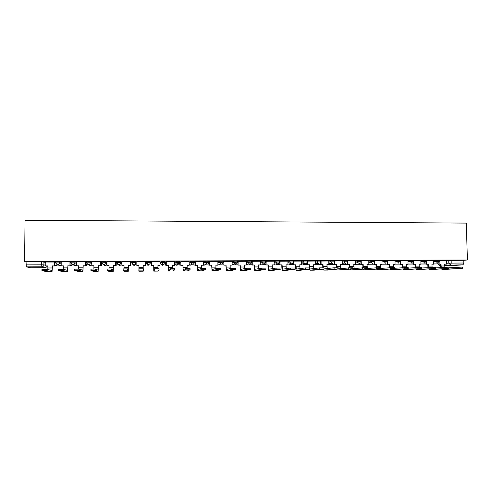 <?xml version="1.0" encoding="UTF-8"?>
<svg xmlns="http://www.w3.org/2000/svg" width="492" height="492" viewBox="0 0 492 492"><rect width="100%" height="100%" fill="white"/><g stroke="black" fill="none" stroke-linecap="round" stroke-linejoin="round"><path stroke-width="0.74" d="M61.217 262.408L59.501 261.824L55.528 261.836L55.516 262.876L59.495 262.882L61.205 263.441M76.567 262.457L74.938 261.769L70.989 261.781L70.983 262.82L74.932 262.82L76.561 263.484M91.801 262.568L90.251 261.713L86.463 261.695L86.334 262.765M106.776 262.716L105.46 261.658L103.412 261.59L101.573 261.676L101.567 262.71M120.552 261.609L116.69 261.621L116.69 262.654L120.546 262.648L121.296 263.657L121.296 262.654L120.552 261.609L120.546 262.648C120.429 263.792 119.784 264.425 118.615 264.542L116.825 262.814M135.534 261.553L131.702 261.566L131.702 262.605L135.534 262.587L135.712 263.595L135.534 261.553L135.534 262.587C135.417 263.73 134.777 264.364 133.615 264.481L131.702 262.605M150.404 262.531L150.404 261.498L146.598 261.516L146.598 262.55L150.404 262.531C150.288 263.669 149.654 264.296 148.504 264.419L146.598 262.55L146.37 263.552L147.877 265.323L150.029 263.65M165.164 262.47L165.164 261.449L161.388 261.461L161.388 262.488L165.164 262.476C165.054 263.607 164.426 264.235 163.282 264.352L161.388 262.488L160.613 263.491L162.096 265.256L164.119 264.155M176.068 261.412L174.752 262.451L174.758 263.435L176.075 262.433L177.956 264.29C179.088 264.173 179.715 263.552 179.82 262.421L179.82 261.393L178.049 261.326L176.068 261.412L176.075 262.433L179.82 262.421L179.832 265.059L180.835 265.053M194.371 262.353L194.365 261.344L190.644 261.357L190.65 262.377L194.371 262.365C194.266 263.491 193.645 264.112 192.52 264.229L190.65 262.377L189.174 263.177M208.817 262.298L208.811 261.295L205.115 261.307L205.121 262.322L208.817 262.31C208.713 263.429 208.098 264.05 206.978 264.167L205.121 262.322L203.59 262.968M223.153 262.236L223.147 261.24L219.481 261.258L219.487 262.267L223.153 262.254C223.054 263.374 222.445 263.989 221.332 264.106L219.487 262.267L217.901 262.814M237.39 262.181L237.384 261.19L235.816 261.123L233.743 261.203L233.854 262.224M251.523 262.125L251.517 261.141L247.9 261.154L247.913 262.162L251.523 262.15C251.43 263.257 250.834 263.866 249.739 263.983L249.204 263.903L247.913 262.162L246.215 262.593M265.557 262.07L265.551 261.092L261.959 261.104L261.972 262.107L265.557 262.095C265.465 263.202 264.874 263.81 263.786 263.921L263.202 263.829L261.972 262.107L260.219 262.5M279.493 262.015L279.481 261.043L275.92 261.055L275.932 262.052L279.493 262.039C279.401 263.14 278.816 263.749 277.734 263.866L277.088 263.743L275.932 262.052L274.13 262.421M293.33 261.959L293.312 260.994L289.776 261.006L289.788 262.002L293.33 261.99C293.238 263.085 292.654 263.694 291.584 263.804L290.864 263.65L289.788 262.002L287.937 262.341M307.063 261.904L307.051 260.945L303.539 260.957L303.552 261.947L307.063 261.935C306.977 263.029 306.399 263.632 305.335 263.749L304.523 263.546L303.552 261.947L301.651 262.273M320.704 261.849L320.692 260.895L317.205 260.908L317.217 261.898L320.704 261.885M334.252 261.793L334.234 260.846L330.772 260.858L330.79 261.842L334.252 261.83M347.703 261.738L347.684 260.797L344.246 260.809L344.265 261.793L347.703 261.781M361.06 261.689L361.042 260.754L357.623 260.766L357.641 261.744L361.06 261.732M374.32 261.633L374.301 260.705L373.207 260.637L370.913 260.717L370.931 261.695L374.326 261.676M387.499 261.584L387.481 260.655L384.104 260.668L384.129 261.639L387.493 261.775M400.593 261.535L400.574 260.612L397.21 260.625L397.235 261.59L400.599 261.578L400.476 262.236M413.6 261.486L413.581 260.563L410.223 260.575L410.248 261.541L413.606 261.529L413.28 262.556L411.952 263.288L410.248 261.541L407.966 261.781M426.521 261.43L426.496 260.514L423.151 260.532L423.175 261.492L426.521 261.473L425.998 262.746L424.867 263.232L423.175 261.492L420.844 261.726M439.35 261.381L439.325 260.465L435.986 260.483L436.01 261.443L439.356 261.424L438.655 262.839L437.696 263.183L436.01 261.443L433.643 261.67M116.217 263.054L116.727 263.054M121.296 263.036L121.936 263.029M130.737 262.999L131.868 262.992M135.718 262.98L136.838 262.974M145.294 262.937L146.37 262.937M150.361 262.919L151.315 262.919M160.023 262.882L160.613 262.882M165.127 262.863L165.589 262.863M176.118 262.82L179.758 262.808M190.693 262.765L193.83 262.753M205.164 262.703L207.802 262.697M219.53 262.648L221.677 262.642M233.792 262.593L235.453 262.587M247.956 262.537L249.137 262.531M262.015 262.482L262.728 262.482M30.688 267.74L45.67 267.666L30.688 267.74L26.316 266.873L26.045 261.861L41.672 261.805L45.75 262.396M24.6 261.516L25.043 220.25L466.305 223.104L467.4 259.985L24.6 261.516L26.045 261.861M446.324 260.668L448.735 260.44L448.809 263.134L463.827 263.005L463.064 264.801L444.663 265.323M451.957 265.655L444.676 265.692L451.957 265.655L463.064 264.801M463.827 263.005L463.747 260.317L467.4 259.985M432.13 267.236L431.908 264.179L433.704 264.173L433.655 260.612L426.502 260.637M419.301 267.279L419.098 264.241L420.912 264.229L420.863 260.662L413.581 260.686M406.398 267.34L406.201 264.296L408.028 264.29L407.979 260.705L400.574 260.735M393.403 267.408L393.219 264.358L395.051 264.352L395.014 260.754L387.481 260.778M380.648 268.343L380.144 264.419L381.989 264.407L381.952 260.797L374.307 260.834M367.444 268.398L366.977 264.475L368.84 264.468L368.803 260.846L361.042 260.889M355.525 260.901L347.684 260.951M340.759 268.497L340.372 264.598L342.26 264.585L342.235 260.945L334.24 261.006M328.767 260.994L320.692 261.067L320.821 264.727L323.029 264.678L323.17 267.789M313.705 268.583L313.392 264.721L315.304 264.708L315.292 261.037L307.205 261.123M300.034 268.62L299.757 264.782L301.682 264.77L301.676 261.086L293.779 261.117L293.613 264.85L295.809 264.801L296.387 269.093L305.335 267.931L309.413 267.919M287.918 261.147L279.819 261.221M272.408 268.669L272.199 264.905L274.155 264.899L274.155 261.184L265.975 261.27M260.207 261.246L251.959 261.32L252.076 265.04L254.241 264.985L254.672 269.333L261.221 268.177L265.495 268.152M246.203 261.301L237.999 261.369M230.225 268.595L230.127 265.096L232.126 265.09L232.138 261.338L223.86 261.424M217.888 261.406L209.617 261.473M203.577 261.461L195.275 261.523M189.168 261.516L180.822 261.578M174.648 261.578L166.271 261.627M166.271 262.31L165.589 262.365M151.634 261.627L151.616 265.495L151.61 261.627L160.072 261.596L160.029 265.416L157.957 265.465M145.294 261.707L136.801 261.676M130.472 261.756L121.893 261.732L121.93 265.588L124.039 265.575L124.027 268.853M116.217 262.55L115.546 262.5M115.546 261.812L106.924 261.824M100.516 261.867L91.801 261.867M85.374 261.922L76.567 261.916M70.116 261.978L61.168 261.947L61.186 265.865L63.363 265.852L63.29 269.284M41.912 269.352L46.678 269.327L46.666 270.649L52.023 271.725L52.539 265.944L54.717 265.938L54.821 262.033L45.756 262.021M131.831 261.99L131.702 261.566M146.37 263.552L146.598 261.516M160.613 263.491L160.613 262.5L161.388 261.461M189.168 262.187L190.644 261.357M203.583 261.978L205.115 261.307M217.888 261.824L219.481 261.258M232.101 261.701L233.743 261.203M246.203 261.603L247.9 261.154M260.207 261.51L261.959 261.104M274.118 261.43L275.92 261.055M287.925 261.357L289.776 261.006M301.633 261.289L303.539 260.957M315.249 261.221L317.205 260.908M328.767 261.16L330.772 260.858M342.192 261.098L344.246 260.809M355.525 261.043L357.623 260.766M368.766 260.988L370.913 260.717M381.915 260.932L384.104 260.668M394.971 260.877L397.21 260.625M407.942 260.822L410.223 260.575M420.82 260.772L423.151 260.532M433.618 260.717L435.986 260.483M444.873 267.205L444.633 264.124L446.416 264.118L446.361 260.569L439.331 260.594M463.747 260.317L448.735 260.44M373.225 261.529L370.931 261.535M279.825 261.879L279.493 261.879M265.981 261.928L265.557 261.935M252.045 261.984L251.523 261.984M238.005 262.039L237.39 262.039M223.86 262.088L223.153 262.095M209.623 262.144L208.811 262.144M195.275 262.199L194.371 262.199M180.828 262.254L179.82 262.254M101.561 262.55L100.516 262.556M86.457 262.605L85.368 262.611M71.106 262.666L70.11 262.666M55.633 262.722L54.741 262.728M449.03 267.783L462.431 267.094L462.468 268.251M445.734 269.382L462.468 268.281L442.142 269.407L441.293 268.896M439.128 262.298L439.178 264.149L438.686 264.192L440.967 264.142L441.293 267.47M439.178 264.149L440.967 264.142M433.704 263.964L438.679 263.915M433.698 263.927L438.679 263.903M444.633 264.161L446.416 264.118M440.715 267.513L440.475 264.179M435.506 267.894L449.012 267.168L449.042 268.325M432.972 269.456L449.042 268.361L429.35 269.481L428.514 268.94M426.367 262.211L426.416 264.204L425.949 264.247L428.224 264.198L428.514 267.494M426.416 264.204L428.224 264.198M420.906 264.019L425.943 263.995M420.906 263.983L425.937 263.958M431.908 264.222L433.704 264.173M427.966 267.537L427.751 264.241M421.89 267.999L435.494 267.242L435.525 268.404M420.119 269.536L435.525 268.441L416.466 269.555L415.648 268.983M413.514 262.082L413.569 264.265L413.12 264.309L415.389 264.259L415.654 267.519M413.569 264.265L415.389 264.259M408.022 264.081L413.114 264.056M408.022 264.038L413.114 264.019M419.098 264.278L420.912 264.229M415.131 267.562L414.934 264.296M413.12 264.309L413.077 262.574M408.175 268.115L421.872 267.316L421.902 268.478M407.179 269.61L421.902 268.521L403.502 269.634L402.696 269.026M400.574 261.842L400.636 264.321L400.205 264.364L402.462 264.315L402.702 267.537M400.636 264.321L402.462 264.315M395.045 264.136L400.199 264.112M395.045 264.099L400.199 264.075M406.201 264.339L408.028 264.29M402.21 267.574L402.032 264.358M400.205 264.364L400.156 262.267M390.414 268.564L408.157 267.39L408.188 268.558M394.147 269.69L408.188 268.595L390.439 269.714L389.652 269.062M387.548 261.621L387.61 264.382L387.204 264.425L389.455 264.376L389.664 267.543M387.61 264.382L389.455 264.376M381.989 264.198L387.198 264.173M381.983 264.155L387.192 264.13M393.219 264.395L395.051 264.352M389.203 267.587L389.043 264.413M387.204 264.425L387.142 261.818M377.266 268.638L394.35 267.464M381.023 269.77L394.375 268.675L377.29 269.788L376.521 269.099M374.418 260.828L374.498 264.444L374.111 264.481L376.355 264.432L376.54 267.55M374.498 264.444L376.355 264.432M368.834 264.253L374.104 264.229M368.834 264.216L374.104 264.192M380.144 264.456L381.989 264.407M376.103 267.593L375.962 264.475M374.111 264.481L374.049 261.621M364.025 268.712L380.451 267.537M367.813 269.844L380.476 268.755L364.049 269.868L363.299 269.124M361.22 260.877L361.294 264.499L360.925 264.542L363.164 264.493L363.33 267.587M361.294 264.499L363.164 264.493M355.587 264.315L360.919 264.29M355.667 263.958L355.673 264.272L360.919 264.247M366.977 264.518L368.84 264.468M362.918 267.605L362.788 264.536M360.925 264.542L360.864 261.676M350.648 268.786L366.454 267.611M354.511 269.923L366.478 268.835L350.716 269.948L349.984 269.149M347.93 260.92L347.998 264.561L347.647 264.604L349.88 264.555L350.033 267.642M347.998 264.561L349.88 264.555M355.525 260.895L355.593 264.53L353.717 264.536L354.148 268.447M342.69 263.989L342.371 264.37L347.641 264.352M342.371 264.37L342.352 263.337M342.696 264.333L347.641 264.309M353.717 264.579L355.593 264.53M349.646 267.654L349.523 264.598M347.647 264.604L347.592 261.732M337.223 268.866L352.352 267.691M341.116 270.003L352.37 268.915L337.284 270.028L336.583 269.161M334.542 260.969L334.609 264.622L334.277 264.665L336.503 264.616L336.645 267.709M334.609 264.622L336.503 264.616M329.628 264.026L329.326 264.432L334.277 264.407M329.326 264.432L329.308 263.552M329.634 264.388L334.277 264.37M340.372 264.635L342.26 264.585M336.282 267.709L336.171 264.659M334.277 264.665L334.228 261.793M323.705 268.94L334.099 267.777L338.145 267.765M327.623 270.083L338.164 268.995L323.767 270.108L323.084 269.161M321.067 261.018L321.122 264.684L323.029 264.678M328.767 260.988L328.828 264.647L326.928 264.659L327.278 268.546M316.473 264.05L316.19 264.487L320.815 264.468M316.19 264.487L316.178 263.694M316.479 264.45L320.815 264.432M326.928 264.696L328.828 264.647M322.826 267.783L322.721 264.714M307.488 261.067L307.26 264.788L309.468 264.739L310.095 269.019L319.683 267.863L323.828 267.845M314.037 270.163L323.853 269.081L319.794 269.093L310.095 270.188C309.585 269.936 309.284 268.773 309.21 266.707L309.179 264.776M307.543 264.745L309.468 264.739M303.232 264.075L302.967 264.548L307.26 264.53M302.967 264.548L302.955 263.798M303.238 264.505L307.26 264.487M313.392 264.757L315.304 264.708M307.26 264.788L307.205 261.104M300.36 270.249L309.431 269.161L305.354 269.173L296.387 270.268C295.913 270.016 295.643 268.847 295.569 266.775L295.544 264.844M293.822 261.117L293.872 264.807L295.809 264.801M289.899 264.093L289.653 264.61L293.607 264.591M289.653 264.61L289.647 263.86M289.905 264.567L293.607 264.548M299.757 264.819L301.682 264.77M280.053 261.166L279.862 264.911L282.051 264.862L282.58 269.173L290.79 268.005L294.88 267.999M286.578 270.329L294.899 269.241L290.803 269.253L282.58 270.354C282.15 270.096 281.898 268.927 281.83 266.842L281.805 264.905M280.102 264.868L282.051 264.862M287.918 261.135L287.968 264.831L286.03 264.844L286.27 268.65M276.467 264.099L276.252 264.671L279.862 264.653M276.252 264.671L276.24 263.903M276.473 264.628L279.862 264.61M286.03 264.887L287.968 264.831M279.862 264.911L279.819 261.203M266.19 261.215L266.018 264.973L268.195 264.924L268.675 269.253L276 268.097L280.243 268.072M272.703 270.409L280.262 269.327L276.147 269.339L268.675 270.434C268.281 270.176 268.06 269.001 267.999 266.91L267.974 264.967M266.233 264.936L268.195 264.924M262.949 264.099L262.753 264.727L266.012 264.714M262.753 264.727L262.74 263.921M262.956 264.69L266.012 264.671M272.199 264.948L274.155 264.899M266.018 264.973L265.975 261.252M258.724 270.495L265.514 269.407L261.234 269.432L254.672 270.52L254.044 265.028M252.23 261.264L252.267 264.997L254.241 264.985M260.207 261.234L260.25 264.96L258.275 264.967L258.448 268.669M249.333 264.075L249.161 264.788L252.07 264.776M249.161 264.788L249.149 263.915M249.346 264.751L252.07 264.739M258.275 265.01L260.25 264.96M238.165 261.313L238.03 265.102L240.188 265.053L240.563 269.407L246.48 268.238L250.637 268.232M244.647 270.575L250.649 269.493L246.492 269.499L240.57 270.6L240.016 265.096M238.196 265.059L240.188 265.053M246.203 261.289L246.234 265.022L244.253 265.034L244.383 268.65M238.03 264.801L235.477 264.85L238.03 264.837M235.477 264.85L235.465 264.075M244.253 265.071L246.234 265.022M238.03 265.102L237.999 261.35M224.001 261.369L223.885 265.17L226.037 265.114L226.357 269.487L231.326 268.337L235.668 268.312M230.471 270.661L235.674 269.579L231.332 269.604L226.363 270.686L225.889 265.157M224.032 265.127L226.037 265.114M223.885 264.862L221.695 264.911L223.885 264.905M230.127 265.139L232.126 265.09M223.885 265.17L223.86 261.4M209.74 261.418L209.641 265.231L211.781 265.182L212.052 269.573L216.203 268.417L220.576 268.392M212.077 270.772L216.216 270.748L220.588 269.665L216.216 269.69L212.052 270.772L211.652 265.225M209.758 265.188L211.781 265.182M217.888 261.387L217.913 265.151L215.902 265.163L215.97 268.484M209.635 264.924L207.815 264.973L209.635 264.967M215.902 265.2L217.913 265.151M209.641 265.231L209.617 261.449M200.97 268.503L205.373 268.478L205.385 269.739L200.976 269.776L197.636 270.858L197.421 265.243L197.636 269.653L200.97 268.503L200.976 269.776M195.367 261.467L195.293 265.299L197.323 265.286M195.385 265.256L197.421 265.243M203.577 261.437L203.602 265.219L201.572 265.225L201.622 268.454M193.916 262.316L193.842 265.04L195.287 265.034M193.928 264.997L195.287 264.991M201.572 265.268L203.602 265.219M195.293 265.299L195.275 261.492M205.385 269.751L201.825 270.834L197.655 270.858M185.613 268.583L190.053 268.558L190.06 269.831L185.619 269.862L183.122 270.944L182.956 265.311L183.122 269.733L185.613 268.583L185.619 269.862M180.896 261.523L180.841 265.36L182.883 265.354M180.908 265.317L182.956 265.311M189.168 261.492L189.18 265.28L187.138 265.293L187.175 268.509M179.832 265.059L180.835 265.096M179.764 265.102L179.758 262.396M187.138 265.336L189.18 265.28M180.841 265.36L180.822 261.535M190.06 269.837L187.335 270.92L183.135 270.944M170.14 268.663L174.617 268.644L174.623 269.917L170.146 269.948L168.498 271.03L168.387 265.379L168.498 269.819L170.14 268.663L170.146 269.948M166.314 261.572L166.278 265.428L168.338 265.422M166.327 265.385L168.387 265.379M174.648 261.541L174.66 265.348L172.6 265.36L172.624 268.583M165.632 262.31L165.589 265.163L166.278 265.163M165.589 265.163L165.589 262.316M165.632 265.12L166.278 265.12M172.6 265.397L174.66 265.348M166.278 265.428L166.271 261.572M174.623 269.923L172.735 271.006L168.504 271.03M154.549 268.749L159.057 268.724L159.064 270.01L154.549 270.04L153.762 271.117L153.713 265.446L153.762 269.899L154.549 268.749L154.549 270.04M151.616 265.495L153.689 265.483M151.634 265.452L153.713 265.446M160.029 265.416L157.957 265.422L157.969 268.669M151.315 265.231L151.315 262.365L151.616 265.225M159.064 270.016L158.03 271.092L153.768 271.117M138.836 270.126L139.008 268.804L143.381 268.81L143.381 270.102L138.836 270.126L138.922 271.209L143.215 271.184L143.381 270.102M136.838 261.676L136.844 265.563L138.929 265.551M136.838 265.52L138.929 265.508L138.929 268.81M145.294 261.646L145.294 265.483L143.209 265.489L143.209 268.786M143.209 265.532L145.294 265.483M122.994 270.213L122.994 268.915L127.576 268.89L127.576 270.194L122.994 270.219L123.972 271.295L128.301 271.27L128.369 265.6L130.466 265.594L130.472 261.701M121.93 265.588L124.039 265.618M128.369 265.6L128.301 270.04L127.576 268.89M128.344 265.557L130.466 265.594M130.454 261.701L130.448 265.551M130.466 265.323L130.737 262.439M130.724 262.439L130.718 265.28M127.576 270.194L128.295 271.27M107.028 270.305L107.035 269.001L111.653 268.976L111.647 270.28L107.028 270.311L108.904 271.387L113.271 271.356L113.424 265.668L115.54 265.662L115.546 261.756M106.924 261.787L106.912 265.655L109.04 265.686M106.912 265.655L109.04 265.643L109.015 268.927M113.424 265.668L113.271 270.126L111.653 268.976M113.375 265.625L115.54 265.662M115.503 261.756L115.497 265.618M115.54 265.391L116.21 265.385L116.217 262.5M115.54 265.348L116.21 265.385M116.174 262.494L116.167 265.342M111.647 270.28L113.258 271.356M90.94 270.391L90.946 269.087L95.602 269.062L95.596 270.372L90.94 270.403L93.726 271.473L98.129 271.449L98.369 265.735L100.503 265.729L100.516 261.824M91.801 261.842L91.783 265.723L93.923 265.76M91.783 265.723L93.923 265.717L93.886 269.007M98.369 265.735L98.129 270.213L95.602 269.062M98.295 265.692L100.503 265.729M100.448 261.812L100.43 265.686M100.503 265.459L101.586 265.452L101.592 263.036M100.503 265.416L101.586 265.452M101.524 262.55L101.518 265.409M95.596 270.372L98.117 271.449M74.722 270.483L74.729 269.179L79.421 269.149L79.415 270.465L74.722 270.489L78.437 271.566L82.877 271.541L83.21 265.809L85.35 265.797L85.374 261.892M76.567 261.898L76.543 265.791L78.702 265.828M76.543 265.791L78.702 265.785L78.652 269.106M83.21 265.809L82.877 270.299L79.421 269.149M83.105 265.766L85.35 265.797M85.276 261.861L85.251 265.754M85.356 265.526L86.85 265.52L86.856 264.081M85.356 265.483L86.85 265.52M86.764 263.976L86.758 265.477M79.415 270.465L82.859 271.541M58.388 269.265L63.111 269.241L63.105 270.557L58.376 270.588L63.031 271.658L67.509 271.633L67.927 265.877L70.092 265.865L70.116 261.947M61.186 265.865L63.363 265.895M67.927 265.877L67.509 270.385L63.111 269.241M67.798 265.834L70.092 265.865M69.987 261.916L69.962 265.821M70.092 265.594L72.01 265.582L72.016 264.518M70.092 265.551L72.01 265.582M71.9 264.45L71.887 265.545M63.105 270.557L67.484 271.633M46.666 270.649L41.9 270.68L47.533 271.75M45.756 262.002L45.719 265.932L47.909 265.969M45.719 265.932L47.909 265.926L47.804 269.567M52.539 265.944L52.029 270.471L46.678 269.327M52.38 265.901L54.717 265.938M54.594 261.972L54.557 265.895M54.717 265.662L57.06 265.649L57.066 264.764M54.717 265.618L57.06 265.649M56.924 264.727L56.912 265.606M59.501 261.824L59.495 262.882C59.366 264.044 58.696 264.684 57.49 264.807L55.633 262.931M74.938 261.769L74.932 262.82C74.802 263.976 74.144 264.616 72.945 264.739L71.106 262.882M86.457 262.839L90.251 262.759L91.795 263.583M90.251 261.713L90.251 262.759C90.128 263.915 89.47 264.555 88.283 264.671L86.334 262.777M101.696 262.808L105.454 262.703L106.77 263.718L106.776 262.71M105.46 261.658L105.454 262.703C105.331 263.853 104.685 264.487 103.505 264.61L101.567 262.716M233.854 261.184L233.866 262.199L237.39 262.199C237.292 263.312 236.689 263.927 235.588 264.044L233.749 262.218L232.107 262.697M43.954 261.879L43.923 264.862L45.725 265.323M45.682 267.666L41.906 266.799L26.316 266.873M438.157 264.087L438.679 264.001M446.398 263.337L448.809 263.134L450.488 264.862L451.226 263.06L451.146 260.36M440.518 265.655L439.774 265.717L438.157 264.044M315.261 262.199L317.217 261.898L318.066 263.417L318.994 263.687M328.785 262.138L330.79 261.842L331.479 263.257L332.549 263.632M342.211 262.07L344.265 261.793L344.763 263.023L346.017 263.571M355.544 262.008L357.641 261.744L357.93 262.691L359.388 263.515M368.785 261.953L370.931 261.695L371.017 262.224L372.665 263.46M381.933 261.892L384.129 261.639L385.851 263.404M394.996 261.836L397.235 261.59L398.944 263.343M174.758 263.441L176.567 265.225C177.661 265.108 178.264 264.512 178.368 263.423M246.234 264.844L246.947 264.438M203.596 264.831L204.537 265.096L205.988 264.333M189.18 264.468L190.601 265.157L192.003 264.481M132.028 263.657L133.873 265.416C134.986 265.299 135.601 264.696 135.712 263.595M117.693 264.29L119.433 265.483C120.558 265.366 121.18 264.757 121.296 263.65M103.252 264.591L104.894 265.545C106.032 265.428 106.653 264.819 106.77 263.712M88.763 264.905L90.251 265.612L91.789 264.837M74.452 265.373L76.549 265.373M59.784 265.551L61.193 265.668M41.672 261.805L41.648 264.801L43.923 264.862C43.794 266.031 43.124 266.676 41.906 266.799L41.648 264.801L26.014 264.868M45.67 267.666L47.601 265.969M439.78 265.717L438.089 264.05M458.513 268.312L458.483 267.119M444.682 265.988L441.023 266.006M445.813 269.382L442.142 269.407M445.082 268.392L445.051 267.193M431.958 266.049L428.268 266.067M433.046 269.456L429.35 269.481M431.558 268.466L431.521 267.267M419.147 266.117L415.433 266.135M420.193 269.536L416.466 269.555M417.929 268.546L417.899 267.34M406.244 266.178L402.511 266.197M407.247 269.61L403.502 269.634M404.203 268.62L404.172 267.414M393.262 266.246L389.498 266.264M394.215 269.69L390.439 269.714M390.377 268.7L390.347 267.488M380.181 266.307L376.392 266.332M381.091 269.77L377.29 269.788M376.448 268.78L376.423 267.562M367.014 266.375L363.201 266.393M367.875 269.844L364.049 269.868M362.419 268.86L362.395 267.636M353.754 266.443L349.91 266.461M354.572 269.923L350.716 269.948M348.287 268.94L348.262 267.709M340.402 266.51L336.534 266.529M341.171 270.003L337.284 270.028M334.043 269.019L334.025 267.789M326.959 266.578L323.066 266.596M327.678 270.083L323.767 270.108M319.702 269.099L319.683 267.863M313.416 266.646L309.499 266.664M314.087 270.163L310.151 270.188M305.249 269.185L305.231 267.943M299.782 266.713L295.833 266.738M300.403 270.249L296.436 270.268M290.686 269.265L290.674 268.017M286.055 266.787L282.076 266.805M286.621 270.329L282.623 270.354M276.018 269.352L276 268.097M272.224 266.855L268.22 266.873M272.74 270.409L268.718 270.434M261.234 269.432L261.221 268.177M258.3 266.922L254.259 266.947M258.761 270.495L254.708 270.52M246.344 269.518L246.332 268.257M244.272 266.996L240.207 267.015M244.678 270.575L240.6 270.6M231.332 269.604L231.326 268.337M230.145 267.064L226.049 267.088M230.496 270.661L226.388 270.686M216.216 269.69L216.203 268.417M215.914 267.138L211.794 267.156M201.585 267.211L197.427 267.23M187.151 267.279L182.963 267.304M172.606 267.353L168.393 267.377M157.963 267.427L153.713 267.451M143.209 267.5L138.929 267.525M128.344 267.58L124.039 267.599M113.369 267.654L109.033 267.673M98.289 267.728L93.917 267.753M83.093 267.808L78.689 267.826M67.785 267.882L63.345 267.906M52.361 267.962L47.89 267.98M51.998 271.725L47.509 271.75M370.925 260.717L371.017 262.224L368.797 262.482M357.653 260.76L357.93 262.691L355.562 262.986M344.283 260.809L344.763 263.023L342.235 263.355M330.821 260.852L331.479 263.257L328.81 263.62M317.266 260.901L318.066 263.417L315.292 263.829M303.613 260.945L303.625 261.941L304.523 263.546L301.676 264.001M289.862 260.994L289.874 261.99L290.864 263.65L287.961 264.155M276.012 261.043L276.024 262.039L277.088 263.743L274.149 264.296M262.058 261.086L262.07 262.095L263.202 263.829L260.243 264.444M248.011 261.135L248.017 262.144L249.204 263.903L246.234 264.604M219.598 261.234L219.61 262.248L220.877 264.05L217.938 264.979M205.238 261.283L205.244 262.304L206.554 264.118L204.125 265.053L205.545 264.714M190.773 261.332L190.779 262.359L192.12 264.186L190.22 265.12L192.083 264.179M176.204 261.387L176.204 262.408L177.575 264.253L176.204 265.188C177.391 265.274 178.073 264.69 178.252 263.441M161.524 261.437L161.524 262.464L162.926 264.321L162.096 265.256L162.452 265.286M146.733 261.486L146.733 262.519L148.166 264.388L147.877 265.323L148.221 265.348M131.831 261.535L131.831 262.574L133.892 265.416M116.825 261.59L116.819 262.63L119.458 265.477M101.703 261.639L101.696 262.685L103.209 264.585L104.925 265.545M86.463 261.695L86.457 262.746L88 264.653L90.288 265.612M71.112 261.75L71.106 262.802L72.675 264.721L75.547 265.68M55.645 261.799L55.633 262.857L57.232 264.788L60.694 265.742M246.234 264.825L246.836 264.462M232.126 264.782L235.096 263.976L233.866 262.199M390.359 267.482L390.39 268.7M376.454 267.556L376.478 268.78M362.438 267.63L362.463 268.853M348.324 267.703L348.348 268.933M334.099 267.777L334.123 269.013M319.775 267.857L319.794 269.093M305.335 267.931L305.354 269.173M290.79 268.005L290.803 269.253M276.129 268.085L276.147 269.339M261.363 268.165L261.375 269.419M246.48 268.238L246.492 269.499M231.48 268.318L231.492 269.585M216.369 268.398L216.375 269.671M201.136 268.478L201.142 269.757M185.785 268.558L185.792 269.844M170.318 268.638L170.318 269.93M154.728 268.724L154.728 270.016M139.008 268.804L139.008 270.102M123.172 268.89L123.172 270.194M107.207 268.976L107.201 270.28M91.112 269.056L91.106 270.372M74.895 269.142L74.889 270.465M58.542 269.229L58.53 270.551M42.06 269.315L42.048 270.643"/></g></svg>
